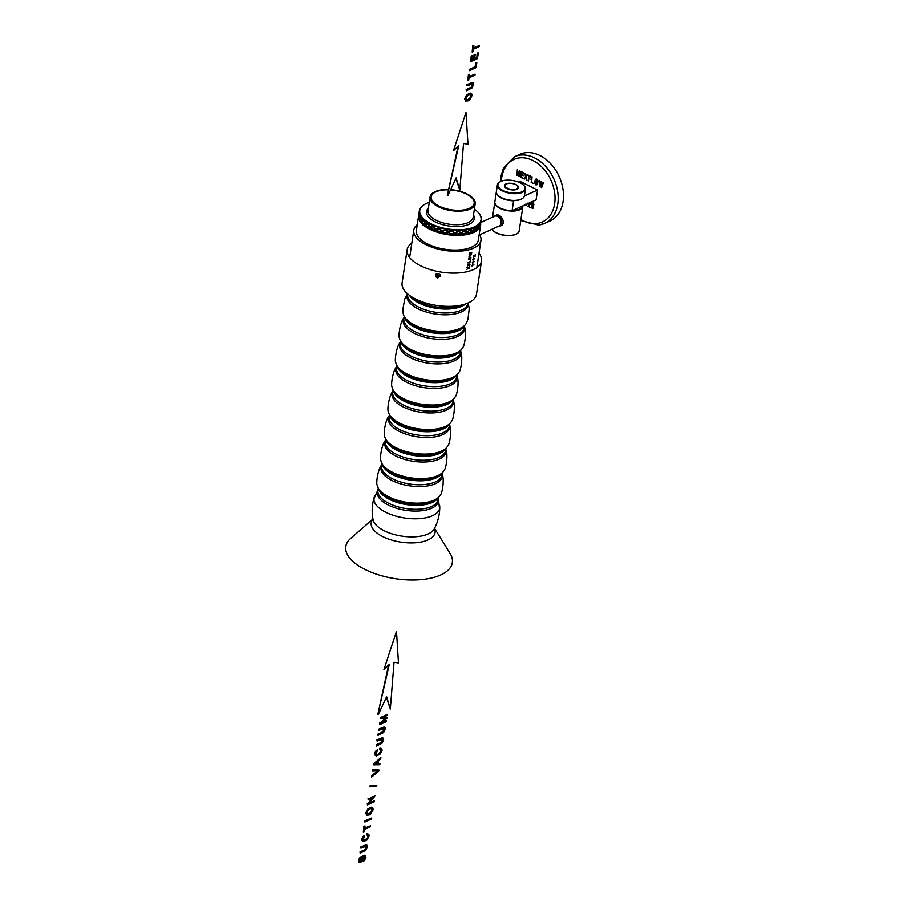 <?xml version="1.0" encoding="UTF-8"?>
<svg xmlns="http://www.w3.org/2000/svg" width="908" height="908" viewBox="0 0 908 908"><rect width="100%" height="100%" fill="white"/><g stroke="black" fill="none" stroke-linecap="round" stroke-linejoin="round"><path stroke-width="1.36" d="M479.004 253.23A37.614 17.036 -171.4 0 1 481.512 260.993L476.484 294.237A37.614 17.036 -171.4 0 1 445.283 306.291A37.614 17.036 -171.4 0 1 404.832 291.037A37.614 17.036 -171.4 0 1 402.096 282.99L407.125 249.745A37.614 17.036 -171.4 0 1 411.823 243.06M481.512 260.993A37.614 17.036 -171.4 0 1 450.311 273.047A37.614 17.036 -171.4 0 1 409.86 257.804A37.614 17.036 -171.4 0 1 407.125 249.745M440.607 274.693L438.144 276.146L436.283 273.649M436.215 273.819L438.087 276.316L440.539 274.852M440.459 275.079L438.008 276.531L436.135 274.034M436.078 274.205L437.94 276.702L440.403 275.238M440.266 275.635L437.804 277.088L435.965 274.454M436.01 274.375L437.86 276.929L440.323 275.464M440.051 276.338L437.622 277.587L436.033 274.341M435.919 274.557L437.724 277.315L440.187 275.85M440.13 276.009C439.676 273.751 438.382 273.138 436.249 274.159C434.977 275.692 435.42 276.963 437.565 277.984L437.622 277.587M407.454 293.738L404.73 299.084L402.846 309.322L403.175 313.396A32.325 14.63 8.6 0 0 429.405 330.001A32.325 14.63 8.6 0 0 466.462 322.964L467.983 319.162L469.22 308.834L468.199 302.931M404.525 317.13C399.963 321.194 398.135 336.97 399.463 337.935A32.325 14.63 8.6 0 0 425.693 354.54A32.325 14.63 8.6 0 0 462.751 347.503C464.317 346.981 467.234 331.375 464.067 326.131M400.814 341.658C396.251 345.732 394.424 361.509 395.752 362.474A32.325 14.63 8.6 0 0 421.982 379.067A32.325 14.63 8.6 0 0 459.039 372.042C460.606 371.52 463.523 355.913 460.356 350.67M397.102 366.196C392.54 370.271 390.712 386.048 392.052 387.001A32.325 14.63 8.6 0 0 418.27 403.606A32.325 14.63 8.6 0 0 455.328 396.58C456.894 396.058 459.811 380.441 456.645 375.197M393.391 390.735C388.828 394.81 387.001 410.586 388.34 411.54A32.325 14.63 8.6 0 0 414.559 428.145A32.325 14.63 8.6 0 0 451.616 421.108C453.183 420.586 456.1 404.979 452.933 399.736M389.691 415.274C385.117 419.348 383.289 435.114 384.629 436.078A32.325 14.63 8.6 0 0 410.847 452.683A32.325 14.63 8.6 0 0 447.905 445.646C449.471 445.124 452.388 429.518 449.233 424.274M385.979 439.801C381.405 443.876 379.578 459.652 380.917 460.617A32.325 14.63 8.6 0 0 407.136 477.211A32.325 14.63 8.6 0 0 444.194 470.185C445.76 469.663 448.677 454.057 445.522 448.813M382.268 464.34C377.694 468.414 375.867 484.191 377.206 485.144A32.325 14.63 8.6 0 0 403.424 501.749A32.325 14.63 8.6 0 0 440.482 494.724C442.048 494.202 444.965 478.584 441.81 473.352M374.993 495.507A33.221 15.039 8.6 0 0 374.221 497.198A33.221 15.039 8.6 0 0 400.961 517.367A33.221 15.039 8.6 0 0 439.767 507.118A33.221 15.039 8.6 0 0 439.54 505.268M372.95 519.013L350.67 538.41A53.867 24.391 8.6 0 0 389.532 577.658A53.867 24.391 8.6 0 0 450.084 553.449L434.546 528.32M470.809 257.622L469.992 256.998L470.809 257.861L468.925 259.086L469.72 259.064M468.505 258.428L468.993 259.12M468.766 258.553L470.639 257.327L469.595 257.18M471.082 257.747L470.299 259.052L469.152 259.166M479.254 234.094A33.971 15.379 -171.4 0 1 480.956 240.348A33.971 15.379 -171.4 0 1 452.774 251.232A33.971 15.379 -171.4 0 1 416.227 237.465A33.971 15.379 -171.4 0 1 413.764 230.189A33.971 15.379 -171.4 0 1 417.249 224.719M471.944 265.442L473.238 264.137L473.885 264.455L471.922 265.953M473.885 264.455L472.591 264.568L471.956 266.033M472.398 262.469L474.158 261.606L473.692 261.163L474.339 261.481L472.364 262.979M474.339 261.481L473.034 261.583L472.41 263.048M472.852 259.484L474.612 258.621L474.146 258.178L474.793 258.496L472.818 259.994M474.793 258.496L473.488 258.61L472.864 260.074M474.021 255.545L474.929 256.113L475.122 254.876A33.971 15.379 -171.4 0 0 475.327 254.728L474.566 256.294M474.646 255.852L473.511 256.011L473.329 257.168M473.465 256.578L474.18 255.886M468.29 267.769L467.2 267.27L468.029 268.03L466.882 269.404L468.256 268.144L469.391 268.654L468.528 267.883L469.742 266.339L468.528 267.883M467.416 265.874A33.971 15.379 8.6 0 0 469.935 265.011L469.992 264.671A33.971 15.379 -171.4 0 1 468.88 265.091L469.061 263.899A33.971 15.379 -171.4 0 1 468.755 264.001L468.585 265.193A33.971 15.379 -171.4 0 1 467.779 265.442L467.983 264.069A33.971 15.379 -171.4 0 1 467.665 264.171L467.416 265.874M467.881 262.73A33.971 15.379 8.6 0 0 470.412 261.867L470.65 260.29A33.971 15.379 -171.4 0 1 470.367 260.392L470.185 261.64A33.971 15.379 -171.4 0 1 467.938 262.401L467.881 262.73M468.698 259.404L468.732 257.951L470.56 257.282M469.152 254.365L471.195 254.626L468.869 256.204L471.502 254.66L469.436 254.478L471.785 252.776L469.368 252.946L471.434 253.071L469.436 254.478M473.113 259.836L474.612 258.621M472.637 262.798L474.158 261.606M472.217 265.794L473.704 264.58M474.385 256.056L475.077 256.397M480.627 224.912A31.36 14.199 -171.4 0 1 480.582 225.275L478.357 239.962A31.36 14.199 -171.4 0 1 452.354 250.006A31.36 14.199 -171.4 0 1 418.633 237.294A31.36 14.199 -171.4 0 1 416.363 230.575L418.577 215.9A31.36 14.199 -171.4 0 1 418.645 215.548M480.582 225.275A31.36 14.199 -171.4 0 1 454.579 235.32A31.36 14.199 -171.4 0 1 420.858 222.608A31.36 14.199 -171.4 0 1 418.577 215.9M475.145 231.131A30.997 14.029 -171.4 0 1 474.975 231.234A30.997 14.029 -171.4 0 1 422.175 223.243A30.997 14.029 -171.4 0 1 422.038 223.107M480.775 224.026L480.695 224.56A31.36 14.199 -171.4 0 1 475.315 231.041A31.36 14.199 -171.4 0 1 421.902 222.959A31.36 14.199 -171.4 0 1 420.96 221.893A31.36 14.199 -171.4 0 1 418.69 215.185A31.36 14.199 -171.4 0 1 418.713 215.026M450.47 189.954A21.724 9.84 -171.4 0 1 472.591 198.682A21.724 9.84 -171.4 0 1 474.112 203.596A21.724 9.84 -171.4 0 1 455.861 210.281A21.724 9.84 -171.4 0 1 432.776 201.485A21.724 9.84 -171.4 0 1 431.164 197.093A21.724 9.84 -171.4 0 1 448.563 189.851M450.618 189.636A22.439 10.158 -171.4 0 1 472.569 197.876A22.439 10.158 -171.4 0 1 473.25 198.636A22.439 10.158 -171.4 0 1 461.162 210.577A22.439 10.158 -171.4 0 1 432.117 201.531A22.439 10.158 -171.4 0 1 434.33 192.099A22.439 10.158 -171.4 0 1 448.631 189.522M472.705 198.012A22.802 10.329 -171.4 0 1 472.841 198.16A22.802 10.329 -171.4 0 1 473.522 198.931A22.802 10.329 -171.4 0 1 475.179 203.812A22.802 10.329 -171.4 0 1 456.27 211.121A22.802 10.329 -171.4 0 1 431.743 201.871A22.802 10.329 -171.4 0 1 430.086 196.991A22.802 10.329 -171.4 0 1 433.99 192.28A22.802 10.329 -171.4 0 1 434.172 192.19M474.373 209.181A30.997 14.029 -171.4 0 1 477.869 212.109A30.997 14.029 -171.4 0 1 478.8 213.164A30.997 14.029 -171.4 0 1 462.115 229.656A30.997 14.029 -171.4 0 1 422.004 217.16A30.997 14.029 -171.4 0 1 425.069 204.13A30.997 14.029 -171.4 0 1 429.28 202.359M481.354 220.167A31.36 14.199 -171.4 0 1 481.081 221.28L481.354 220.167A31.36 14.199 -171.4 0 0 481.399 218.578L481.365 218.317A31.36 14.199 -171.4 0 0 480.434 215.502L480.298 215.275A31.36 14.199 -171.4 0 0 479.084 213.459A31.36 14.199 -171.4 0 0 478.164 212.415L478.028 212.279M418.781 214.549L419.019 218.147L419.939 218.385L420.676 221.246L422.277 221.461L423.764 224.367L425.818 224.389L427.679 227.091L430.426 227.057L432.957 229.656L435.885 229.338L438.496 231.642L441.946 231.131L445.045 233.208L448.37 232.357L451.242 234.116L454.851 232.97L457.95 234.412L461.128 232.947L463.738 234.094L466.905 232.266L469.425 233.05L471.956 230.984L473.806 231.563L476.03 229.145L477.37 229.486L478.97 226.818L479.708 226.977L481.036 221.495A31.36 14.199 -171.4 0 1 479.458 223.981L479.265 224.197A31.36 14.199 -171.4 0 1 476.552 226.319L476.257 226.489A31.36 14.199 -171.4 0 1 472.512 228.18L474.146 228.771L472.126 228.305A31.36 14.199 -171.4 0 1 467.495 229.474L467.041 229.565A31.36 14.199 -171.4 0 1 461.729 230.167L461.23 230.201A31.36 14.199 -171.4 0 1 455.476 230.223L457.95 231.597L454.942 230.201A31.36 14.199 -171.4 0 1 448.995 229.633L451.526 231.268L448.45 229.554A31.36 14.199 -171.4 0 1 442.559 228.419L442.037 228.294A31.36 14.199 -171.4 0 1 436.476 226.637L435.999 226.467A31.36 14.199 -171.4 0 1 431.005 224.378L430.585 224.162A31.36 14.199 -171.4 0 1 426.374 221.722L426.034 221.484A31.36 14.199 -171.4 0 1 422.788 218.794L422.538 218.544A31.36 14.199 -171.4 0 1 421.63 217.5A31.36 14.199 -171.4 0 1 420.404 215.718L420.268 215.468A31.36 14.199 -171.4 0 1 419.337 212.642L419.303 212.393A31.36 14.199 -171.4 0 1 419.348 210.792A31.36 14.199 -171.4 0 1 419.621 209.68L419.7 209.442A31.36 14.199 -171.4 0 1 421.244 206.979L421.448 206.774A31.36 14.199 -171.4 0 1 424.149 204.641L424.445 204.47A31.36 14.199 -171.4 0 1 424.728 204.311A31.36 14.199 -171.4 0 1 424.899 204.221M448.768 229.531L438.496 231.642M422.674 218.68L423.957 221.359L422.788 218.794M451.787 231.188L454.942 230.201M455.476 230.223L458.211 231.495L461.23 230.201M426.374 221.722L428.326 224.231L426.34 221.586M461.514 230.189L464.204 231.143L461.468 230.076M461.729 230.167L464.204 231.143M467.302 229.52L469.618 230.167L467.223 229.452M467.495 229.474L469.618 230.167M423.593 224.128L430.914 224.242L433.343 226.705L431.005 224.378M472.512 228.18L477.324 229.315M476.552 226.319L479.685 226.807M436.271 226.569L427.679 227.091M479.22 224.004L480.003 224.026L479.242 224.038M427.997 224.185L425.648 224.128L424.286 221.495L425.818 224.14M424.263 221.643L426.215 221.745M426.034 221.484L424.104 221.37M478.97 226.818L479.651 226.659M448.37 232.357L451.242 234.116M425.818 224.389L427.804 226.864M454.851 232.97L457.609 234.253M461.128 232.947L458.234 231.506L461.037 232.709L457.814 234.128L454.863 232.766M467.041 229.565L464.272 231.143L466.791 232.039L463.875 233.787L461.094 232.732L463.682 233.923M430.426 227.057L432.707 229.576M466.905 232.266L469.152 232.97M474.146 228.771L471.944 230.768L469.663 230.178L471.82 230.768L469.322 232.8L466.848 232.062M473.987 231.461L471.956 230.984M476.03 229.145L473.919 231.234L471.854 230.78M438.916 231.517L438.065 232.561L438.655 231.619M435.885 229.338L438.53 231.404M480.105 224.197L477.46 229.145L475.906 228.952L477.721 226.705M441.946 231.131L444.693 232.947M422.277 221.461L423.605 224.265M481.126 221.711L480.48 223.958M426 224.401L428.36 224.287L430.517 226.83L428.201 224.446M430.199 226.807L427.804 226.83M422.538 218.544L421.153 218.351L420.404 215.718L421.153 218.351M425.648 224.128L423.707 224.015M422.402 221.473L424.104 221.631M423.957 221.359L420.676 221.246M422.152 221.189L421.335 218.488L422.277 221.2M421.255 218.624L422.674 218.817M481.002 221.518L480.184 223.992M480.604 224.14L479.787 226.637M479.072 226.625L480.162 224.197M479.367 224.185L477.971 226.523L478.981 226.614M477.971 226.523L478.879 226.818M479.265 224.197L477.858 226.512M476.178 228.964L477.846 226.716M476.257 226.489L474.316 228.6M476.428 226.501L474.487 228.634L476.03 228.929M474.487 228.634L475.883 229.111M469.947 230.223L472.342 228.339M471.751 230.938L469.663 230.178M472.126 228.305L469.72 230.167M472.137 230.825L474.316 228.805M467.132 232.13L469.731 230.382M467.302 229.633L464.533 231.234L466.791 232.039M469.515 230.314L466.894 232.051M464.533 231.234L466.667 232.187M461.377 232.823L464.294 231.37M464.033 231.268L461.037 232.709M458.483 231.619L461.514 230.303M460.855 232.834L458.234 231.506M455.124 232.879L458.234 231.722M457.95 231.597L454.829 232.743L452.479 231.551M455.249 230.326L452.082 231.347L454.829 232.743M448.631 232.289L451.821 231.427L454.806 232.732M448.45 229.554L445.306 230.257M454.567 232.834L451.401 233.833M448.756 229.713L445.59 230.439L448.348 232.119L455.214 230.11M445.59 230.439L448.348 232.119M448.075 232.187L444.909 232.902M442.207 231.086L445.329 230.496M445.045 230.314L441.674 230.927L439.154 228.793L441.924 230.882M439.302 228.941L442.344 228.487M442.037 228.294L439.029 228.725M441.674 230.927L438.632 231.37M436.124 229.315L439.052 228.975M438.78 228.759L435.624 229.111L433.4 226.762L435.863 229.088M433.479 226.909L436.271 226.694M435.999 226.467L433.241 226.682M435.624 229.111L432.844 229.315M430.642 227.045L433.252 226.932M430.585 224.162L428.19 224.185M433.014 226.694L430.415 226.807M428.394 224.446L430.823 224.412M419.348 210.792L419.133 212.222M419.428 212.256L418.94 215.048L419.099 212.483L419.644 215.355L419.382 212.631M418.701 215.117L420.563 215.605M421.051 218.34L419.871 218.113L419.099 215.196L419.087 218.17M418.736 214.901L419.099 212.483M419.939 218.385L420.756 220.996M420.018 218.397L421.142 218.612M420.336 215.741L419.507 215.525L419.95 218.124M420.268 215.468L419.473 215.253M419.871 218.113L419.076 217.897M430.959 224.219L422.572 223.731L422.878 225.116L423.741 224.072M422.878 218.658L419.246 217.988M442.4 228.271L432.798 229.349M426.397 221.575L420.881 221.064M470.923 254.376L471.502 254.66M467.518 267.304L469.391 268.654M467.45 267.712L466.44 267.258M467.155 267.599L468.256 268.144M469.754 99.687L468.006 100.879L465.543 101.038L464.998 98.836L467.166 94.897L470.787 93.286L471.808 94.057L471.944 95.715L469.754 99.687M465.577 101.06L464.646 98.666L466.814 94.727L470.435 93.115L471.808 94.057M470.435 93.115L471.456 93.887L470.435 93.115M466.133 100.039L468.176 99.835L470.208 98.234L471.184 96.066L470.753 94.511L468.869 94.682L466.303 96.986L466.292 100.141M465.793 99.869L467.836 99.664L469.856 98.064L470.832 95.896L470.412 94.341M466.326 90.811L466.474 89.801L471.661 87.293L472.784 85.17L472.58 83.797L467.075 85.84L466.882 84.66L472.33 82.446L473.499 83.116L473.601 84.728L471.933 88.008L466.326 90.811L466.133 89.631L471.32 87.123L472.239 83.627M467.075 85.84L467.223 84.83L471.104 83.082L473.499 83.116M475.1 74.161L474.941 75.16L469.027 77.827L468.641 80.335L467.858 80.687L468.766 74.672L469.561 74.308L469.175 76.828L475.1 74.161L469.232 76.476M469.561 74.308L468.766 74.672M467.858 80.687L468.414 74.501M476.802 62.868L475.667 63.049L476.802 62.868L476.087 67.612L469.368 70.642L469.175 69.462L475.1 66.795L475.667 63.049M469.368 70.642L469.527 69.632L475.1 66.795M475.44 66.965L476.008 63.22M478.3 52.936L477.165 53.129L478.3 52.936L477.449 58.611L470.73 61.63L471.218 55.967L472.353 55.785L471.683 60.269L473.738 59.338L474.021 54.968L475.156 54.786L474.521 58.986L476.802 57.964L477.165 53.129M476.802 57.964L477.506 53.3M474.578 58.634L476.462 57.794M473.738 59.338L474.021 54.968M474.373 55.138L475.156 54.786M471.729 59.917L473.386 59.168M470.73 61.63L471.218 55.967M471.57 56.137L472.353 55.785M479.413 45.57L479.265 46.58L473.352 49.248L472.966 51.745L472.171 52.108L473.091 46.081L473.874 45.729L473.499 48.237L479.413 45.57L473.556 47.886M473.874 45.729L473.091 46.081M472.171 52.108L472.739 45.911M363.143 861.522L364.732 858.911L364.789 856.244L363.665 856.743L361.248 861.862L359.466 862.6L358.921 860.659L361.361 856.902L359.716 860.262L360.453 861.556L363.325 856.096L365.277 855.245L365.901 857.254L364.414 860.557L362.803 861.351L364.38 858.741L364.449 856.074M359.466 861.295L360.748 860.818L362.973 855.926L364.937 855.075L365.867 855.915M364.937 855.075L365.515 855.745L364.937 855.075M361.361 856.902L359.897 857.583L359.386 859.059M359.284 862.509L358.592 861.783L359.046 858.889M360.17 853.1L360.328 852.09L365.515 849.582L366.639 847.459L366.435 846.086L360.93 848.129L360.737 846.948L366.174 844.735L367.354 845.405L367.456 847.016L365.776 850.297L360.17 853.1L359.977 851.92L365.175 849.411L366.094 845.915M360.93 848.129L361.078 847.119L364.959 845.371L367.354 845.405M362.735 839.968L364.857 840.002L367.479 837.744L368.126 835.235L366.968 835.02L367.343 833.919L368.841 834.304L369.113 836.052L366.911 840.002L363.291 841.58L362.303 840.819L362.179 839.162L364.585 835.281L363.075 840.138L363.949 840.513L366.741 839.219L368.342 836.472L368.126 835.235L366.628 834.849L367.002 833.748L368.5 834.134M367.785 835.065L366.628 834.849M364.585 835.281L362.632 836.847L361.827 838.992L361.963 840.649L363.291 841.58M370.566 825.735L370.419 826.745L364.494 829.413L364.119 831.921L363.325 832.273L364.233 826.246L365.027 825.894L364.641 828.402L370.566 825.735L364.698 828.062M365.027 825.894L364.233 826.246M363.325 832.273L363.892 826.076M371.735 817.983L364.687 820.832L371.735 817.983L371.588 818.982L364.88 822.012L364.687 820.832M364.88 822.012L365.027 821.002M370.895 813.75L369.147 814.941L366.696 815.112L366.14 812.91L368.308 808.971L371.928 807.36L372.95 808.131L373.086 809.788L370.895 813.75M366.537 815.055L365.799 812.739L367.956 808.801L371.588 807.189L372.95 808.131M371.588 807.189L372.609 807.961L371.588 807.189M367.275 814.113L369.318 813.909L371.349 812.308L372.325 810.14L371.905 808.585L370.01 808.756L367.445 811.06L367.434 814.215M366.934 813.943L368.977 813.738L370.997 812.138L371.974 809.97L371.554 808.415M374.323 800.913L374.175 801.878L367.468 804.908L373.494 797.508L368.228 799.88L368.364 798.915L375.083 795.896L369.045 803.296L374.323 800.913L369.556 802.729M375.083 795.896L368.364 798.915M368.228 799.88L368.024 798.745M367.615 803.875L372.632 797.894M367.468 804.908L367.275 803.705M376.809 785.193L369.851 785.953L376.809 785.193L376.695 785.942L370.089 786.873L369.851 785.953M370.089 786.873L370.192 786.124M378.999 769.995L372.394 769.87L378.999 769.995L378.84 771.028L371.678 776.998L371.497 775.738L377.83 770.665M371.678 776.998L371.849 775.909L378.182 770.835L372.575 771.074L372.394 769.87M372.575 771.074L372.734 770.041M379.953 763.639L379.794 764.706L373.529 764.808L373.687 763.73L380.872 757.59L380.702 758.736L378.534 760.541L378.046 763.719L379.953 763.639L378.08 763.526M380.872 757.59L373.687 763.73M373.529 764.808L373.347 763.56M377.376 763.753L377.762 761.176L374.312 763.98L377.376 763.753L377.342 761.528M373.96 763.81L377.024 763.583M375.685 754.332L377.807 754.366L380.429 752.108L381.076 749.611L379.919 749.384L380.293 748.283L381.791 748.669L382.064 750.417L379.862 754.366L376.241 755.944L375.254 755.195L375.129 753.526L377.535 749.645L376.037 754.503L376.899 754.877L379.692 753.583L381.292 750.848L381.076 749.611L379.578 749.214L379.953 748.113L381.451 748.498M380.736 749.44L379.578 749.214M377.535 749.645L375.583 751.211L374.777 753.356L374.913 755.025L376.241 755.944M376.366 746.047L376.514 745.048L381.712 742.54L382.824 740.417L382.62 739.033L377.115 741.087L376.922 739.906L382.37 737.693L383.539 738.363L383.641 739.975L381.973 743.255L376.366 746.047L376.173 744.878L381.36 742.369L382.279 738.862M377.115 741.087L377.263 740.077L381.144 738.329L383.539 738.363M377.978 735.344L378.137 734.345L383.324 731.837L384.447 729.714L384.243 728.33L378.738 730.373L378.545 729.203L383.982 726.99L385.162 727.66L385.264 729.26L383.585 732.552L377.978 735.344L377.785 734.175L382.983 731.666L383.902 728.159M378.738 730.373L378.886 729.374L382.767 727.626L385.162 727.66M386.456 720.691L386.309 721.667L379.589 724.686L379.828 723.177L385.9 718.421L380.486 718.795L380.69 717.433L387.398 714.414L387.251 715.379L381.644 717.91L386.921 717.592L386.785 718.5L380.736 723.267L386.456 720.691L381.701 722.507M386.921 717.592L382.132 717.695M387.398 714.414L380.69 717.433M380.486 718.795L380.35 717.263M379.828 723.177L385.548 718.251M379.589 724.686L379.476 723.006M458.075 146.29L447.349 195.379L458.756 145.643L453.444 150.728L465.974 112.547L467.961 144.179L463.511 143.498L459.811 190.226L456.1 177.877L447.837 195.617M465.974 112.547L453.444 150.728M455.85 178.411L459.811 190.226M388.59 665.076L377.864 714.165L389.271 664.429L383.959 669.502L396.49 631.332L398.476 662.965L394.038 662.284L390.326 709.012L386.615 696.652L378.352 714.403M396.49 631.332L383.959 669.502M386.365 697.196L390.326 709.012M494.168 216.444A5.607 4.097 65.7 0 1 494.202 216.41A5.607 4.097 65.7 0 1 495.246 215.718A5.607 4.097 65.7 0 1 500.16 217.568A5.607 4.097 65.7 0 1 499.854 225.944A5.607 4.097 65.7 0 1 498.651 226.274A5.607 4.097 65.7 0 1 498.594 226.274M481.024 222.369L494.656 216.229A5.391 3.938 65.7 0 1 499.491 217.954A5.391 3.938 65.7 0 1 499.082 226.047L479.685 234.797M516.924 175.448L517.333 169.694L518.922 175.153L520 171.01L519.172 176.549L517.583 171.09L516.924 175.448M522.974 178.422L520.443 177.173L521.271 171.635L523.723 172.838L523.632 173.496L521.623 172.509L521.374 174.211L523.246 175.131L523.144 175.777L521.271 174.858L520.988 176.742L522.974 178.422M524.291 179.069L523.757 178.808L525.505 176.561L524.745 173.337L525.846 176.141L527.605 174.756L526.016 176.776L526.867 180.34L525.664 177.219L524.291 179.069M528.24 181.01L528.626 175.255L530.919 176.379L530.817 177.037L528.978 176.129L528.717 177.843L530.215 179.285L528.615 178.501L528.24 181.01M533.268 183.495L531.146 182.451L531.986 176.901L531.702 182.009L533.268 183.495M534.574 182.712L535.368 179.307L536.651 179.092L537.865 181.191L537.4 184.176L535.777 184.823L534.574 182.712L535.47 179.251L536.764 179.046M535.47 179.251L536.651 179.092M537.4 184.176L535.89 184.778L534.676 182.667M539.556 186.583L539.034 180.374L539.431 185.697L540.952 181.316L541.52 186.719L543.393 182.519L541.633 187.604L541.111 182.111L539.556 186.583M527.446 203.165L526.583 205.424L525.233 204.493M526.583 205.424L525.346 204.436M530.647 202.166L530.578 204.016L528.592 205.957L530.159 207.433L527.923 206.332L530.261 202.405M531.52 207.819L531.373 206.649L532.565 207.966L533.325 206.184L532.406 206.513L531.759 205.662L532.179 202.995L533.019 202.859L533.87 204.482L532.814 208.488L531.52 207.819L531.486 206.604M532.565 207.966L533.427 206.139L532.508 206.468L531.782 204.152L533.132 202.813M532.292 202.949L533.019 202.859M532.814 208.488L531.634 207.762M537.513 184.12L536.764 184.846M535.879 184.199L536.912 183.972L535.981 184.154L536.912 183.972L537.491 182.485L537.23 180.261L535.652 179.863L535.039 181.475L535.13 183.223L536.798 184.029L537.23 180.261M537.116 180.306L535.652 179.863M518.706 176.322L517.583 171.09M518.922 175.153L519.671 170.84M517.038 175.392L517.447 169.648M528.615 178.501L530.227 179.182M528.978 176.129L530.828 176.935M528.354 180.964L528.74 175.199M533.382 183.439L531.259 182.394L532.099 176.856M525.664 177.219L526.311 180.068M525.846 176.141L527.173 174.54M524.404 179.024L523.871 178.751L525.619 176.515L524.858 173.292M541.111 182.111L541.191 187.388M541.52 186.719L543.029 182.338M539.431 185.697L541.032 181.362M539.67 186.537L539.148 180.329M521.271 174.858L523.167 175.687M521.623 172.509L523.644 173.394M523.076 178.365L520.545 177.128L521.385 171.589M538.796 225.025A36.581 26.718 -114.3 0 0 544.584 223.425L549.896 221.03A36.581 26.718 -114.3 0 0 560.747 180.499A36.581 26.718 -114.3 0 0 525.63 152.714A36.581 26.718 -114.3 0 0 519.841 154.326A36.581 26.718 -114.3 0 0 517.265 155.722M527.923 206.332L530.136 203.857L530.374 202.359M530.17 207.33L528.025 206.275M532.928 208.431L532.224 208.443M532.599 205.968L533.507 203.971L532.451 203.585L532.599 205.968L533.393 204.016L532.451 203.585M526.697 205.367L526.027 205.39M525.584 204.198L526.004 204.89L526.912 204.028M526.004 204.89L526.799 204.084M513.587 200.816L512.089 210.713A14.188 6.424 8.6 0 1 494.792 202.2L496.279 192.303A14.188 6.424 8.6 0 0 513.587 200.816L514.053 200.6M512.089 210.713L536.061 199.908L537.559 190.01L520.25 181.498L518.752 182.167M524.404 195.935L537.559 190.01M499.559 226.081L499.865 226.035C506.846 224.912 501.749 214.209 496.824 214.924L495.405 215.661M522.883 205.844A14.188 6.424 -171.4 0 1 522.86 206.513A14.188 6.424 -171.4 0 1 511.102 211.053A14.188 6.424 -171.4 0 1 495.847 205.299A14.188 6.424 -171.4 0 1 494.792 202.484M522.86 206.513L519.183 230.882A14.188 6.424 -171.4 0 1 516.743 233.821A14.188 6.424 -171.4 0 1 492.579 230.167A14.188 6.424 -171.4 0 1 492.159 229.679A14.188 6.424 -171.4 0 1 491.875 229.304M516.527 233.935A13.733 6.22 -171.4 0 1 516.323 234.048A13.733 6.22 -171.4 0 1 492.919 230.518A13.733 6.22 -171.4 0 1 492.76 230.337M522.486 206.025A13.733 6.22 -171.4 0 1 512.611 210.474M505.552 186.844A6.549 2.962 -171.4 0 1 506.199 184.086A6.549 2.962 -171.4 0 1 517.367 185.777A6.549 2.962 -171.4 0 1 517.56 185.992A6.549 2.962 -171.4 0 1 514.03 189.488A6.549 2.962 -171.4 0 1 505.552 186.844M500.036 181.827A14.188 6.424 8.6 0 0 499.82 181.952A14.188 6.424 8.6 0 0 497.391 184.88A14.188 6.424 8.6 0 0 506.278 192.417A14.188 6.424 8.6 0 0 522.35 192.382A14.188 6.424 8.6 0 0 525.437 189.125A14.188 6.424 8.6 0 0 523.984 185.607A14.188 6.424 8.6 0 0 523.814 185.425M500.887 181.396A13.733 6.22 8.6 0 0 500.251 181.713A13.733 6.22 8.6 0 0 503.338 190.657A13.733 6.22 8.6 0 0 522.066 191.815A13.733 6.22 8.6 0 0 523.644 185.255A13.733 6.22 8.6 0 0 500.887 181.396M505.972 183.893A7.139 3.235 8.6 0 0 505.154 187.309A7.139 3.235 8.6 0 0 516.981 189.307A7.139 3.235 8.6 0 0 517.31 189.148A7.139 3.235 8.6 0 0 515.699 184.494A7.139 3.235 8.6 0 0 505.972 183.893M497.391 184.88L496.37 191.611A14.188 6.424 8.6 0 0 497.834 195.129A14.188 6.424 8.6 0 0 521.328 199.113A14.188 6.424 8.6 0 0 521.998 198.784A14.188 6.424 8.6 0 0 524.427 195.844L525.437 189.125M498.004 195.299A13.733 6.22 8.6 0 0 498.163 195.481A13.733 6.22 8.6 0 0 520.931 199.329A13.733 6.22 8.6 0 0 521.567 199.011A13.733 6.22 8.6 0 0 521.771 198.897M430.823 224.287L438.814 231.619M412.346 297.268A30.849 13.961 8.6 0 0 433.139 306.393A30.849 13.961 8.6 0 0 462.478 304.85M409.531 295.395A30.52 13.824 8.6 0 0 432.968 307.733A30.52 13.824 8.6 0 0 465.725 303.896M407.624 293.886L407.601 294.056A30.52 13.824 8.6 0 0 432.378 311.694A30.52 13.824 8.6 0 0 467.961 303.181L467.983 303.022M407.522 293.806A30.917 13.995 8.6 0 0 432.06 313.464A30.917 13.995 8.6 0 0 468.108 302.966M405.831 318.617A30.849 13.961 8.6 0 0 429.427 330.932A30.849 13.961 8.6 0 0 462.388 327.175M404.548 316.892A30.52 13.824 8.6 0 0 429.257 332.271A30.52 13.824 8.6 0 0 464.124 325.904M404.23 316.347L403.89 318.583A30.52 13.824 8.6 0 0 428.667 336.221A30.52 13.824 8.6 0 0 464.249 327.72L464.59 325.473M403.981 318.004A30.917 13.995 8.6 0 0 428.349 338.003A30.917 13.995 8.6 0 0 464.34 327.141M402.119 343.156A30.849 13.961 8.6 0 0 425.716 355.471A30.849 13.961 8.6 0 0 458.676 351.714M400.837 341.431A30.52 13.824 8.6 0 0 425.546 356.799A30.52 13.824 8.6 0 0 460.413 350.443M400.519 340.886L400.178 343.122A30.52 13.824 8.6 0 0 424.955 360.76A30.52 13.824 8.6 0 0 460.538 352.247L460.878 350.011M400.269 342.543A30.917 13.995 8.6 0 0 424.638 362.542A30.917 13.995 8.6 0 0 460.628 351.668M398.408 367.695A30.849 13.961 8.6 0 0 422.004 380.009A30.849 13.961 8.6 0 0 454.965 376.241M397.125 365.969A30.52 13.824 8.6 0 0 421.845 381.337A30.52 13.824 8.6 0 0 456.701 374.981M396.807 365.425L396.467 367.661A30.52 13.824 8.6 0 0 421.244 385.298A30.52 13.824 8.6 0 0 456.826 376.786L457.167 374.55M396.558 367.082A30.917 13.995 8.6 0 0 420.926 387.08A30.917 13.995 8.6 0 0 456.917 376.207M394.696 392.233A30.849 13.961 8.6 0 0 418.293 404.548A30.849 13.961 8.6 0 0 451.253 400.78M393.414 390.508A30.52 13.824 8.6 0 0 418.134 405.876A30.52 13.824 8.6 0 0 452.99 399.509M393.096 389.952L392.755 392.199A30.52 13.824 8.6 0 0 417.532 409.837A30.52 13.824 8.6 0 0 453.115 401.325L453.455 399.089M392.846 391.62A30.917 13.995 8.6 0 0 417.215 411.608A30.917 13.995 8.6 0 0 453.206 400.746M390.985 416.761A30.849 13.961 8.6 0 0 414.581 429.075A30.849 13.961 8.6 0 0 447.542 425.319M389.702 415.035A30.52 13.824 8.6 0 0 414.423 430.415A30.52 13.824 8.6 0 0 449.278 424.047M389.384 414.491L389.044 416.727A30.52 13.824 8.6 0 0 413.821 434.364A30.52 13.824 8.6 0 0 449.403 425.863L449.744 423.616M389.135 416.148A30.917 13.995 8.6 0 0 413.503 436.146A30.917 13.995 8.6 0 0 449.494 425.284M387.273 441.299A30.849 13.961 8.6 0 0 410.87 453.614A30.849 13.961 8.6 0 0 443.83 449.857M385.991 439.574A30.52 13.824 8.6 0 0 410.711 454.942A30.52 13.824 8.6 0 0 445.567 448.586M385.673 439.029L385.332 441.265A30.52 13.824 8.6 0 0 410.11 458.903A30.52 13.824 8.6 0 0 445.692 450.391L446.032 448.155M385.423 440.686A30.917 13.995 8.6 0 0 409.792 460.685A30.917 13.995 8.6 0 0 445.783 449.823M383.562 465.838A30.849 13.961 8.6 0 0 407.159 478.153A30.849 13.961 8.6 0 0 440.119 474.385M382.279 464.113A30.52 13.824 8.6 0 0 407 479.481A30.52 13.824 8.6 0 0 441.856 473.125M381.962 463.568L381.621 465.804A30.52 13.824 8.6 0 0 406.398 483.442A30.52 13.824 8.6 0 0 441.98 474.929L442.321 472.693M381.712 465.225A30.917 13.995 8.6 0 0 406.08 485.224A30.917 13.995 8.6 0 0 442.071 474.351M379.85 490.377A30.849 13.961 8.6 0 0 403.447 502.691A30.849 13.961 8.6 0 0 436.408 498.923M378.579 488.652A30.52 13.824 8.6 0 0 403.288 504.019A30.52 13.824 8.6 0 0 438.144 497.652M378.25 488.095L377.91 490.343A30.52 13.824 8.6 0 0 402.687 507.981A30.52 13.824 8.6 0 0 438.28 499.468L438.609 497.232M378 489.764A30.917 13.995 8.6 0 0 402.38 509.751A30.917 13.995 8.6 0 0 438.36 498.889M374.221 497.198C371.974 504.621 371.599 512.135 373.086 519.739A31.303 14.176 8.6 0 0 398.43 535.516A31.303 14.176 8.6 0 0 434.194 528.989C437.86 522.157 439.722 514.87 439.767 507.118M372.972 519.149A32.291 14.619 8.6 0 0 397.42 541.509A32.291 14.619 8.6 0 0 434.478 528.445M475.179 203.812L473.125 217.387A22.802 10.329 -171.4 0 1 454.216 224.696A22.802 10.329 -171.4 0 1 429.688 215.446A22.802 10.329 -171.4 0 1 428.031 210.565L430.086 196.991M473.488 215.014A24.153 10.93 -171.4 0 1 458.131 226.535A24.153 10.93 -171.4 0 1 428.27 216.717A24.153 10.93 -171.4 0 1 428.394 208.193M467.143 267.622L467.768 267.928M520.897 219.486A34.345 25.072 -114.3 0 0 536.832 223.516A34.345 25.072 -114.3 0 0 553.585 187.616A34.345 25.072 -114.3 0 0 519.49 157.89A34.345 25.072 -114.3 0 0 501.341 181.203M520.738 220.531L538.501 225.116L544.584 223.425A36.581 26.718 -114.3 0 0 555.435 182.894A36.581 26.718 -114.3 0 0 520.318 155.109A36.581 26.718 -114.3 0 0 514.518 156.721L503.52 167.855L500.966 176.073L500.456 181.6M373.937 498.935L378.023 489.65M439.54 508.855L438.382 498.776M480.956 240.348L476.825 267.678M473.181 255.262L474.884 256.101M413.764 230.189L409.633 257.52M499.854 225.944L502.192 224.764M495.246 215.718L496.96 215.037M498.038 226.308L498.651 226.274M519.841 154.326L514.518 156.721M494.792 202.439L492.556 217.171"/></g></svg>
